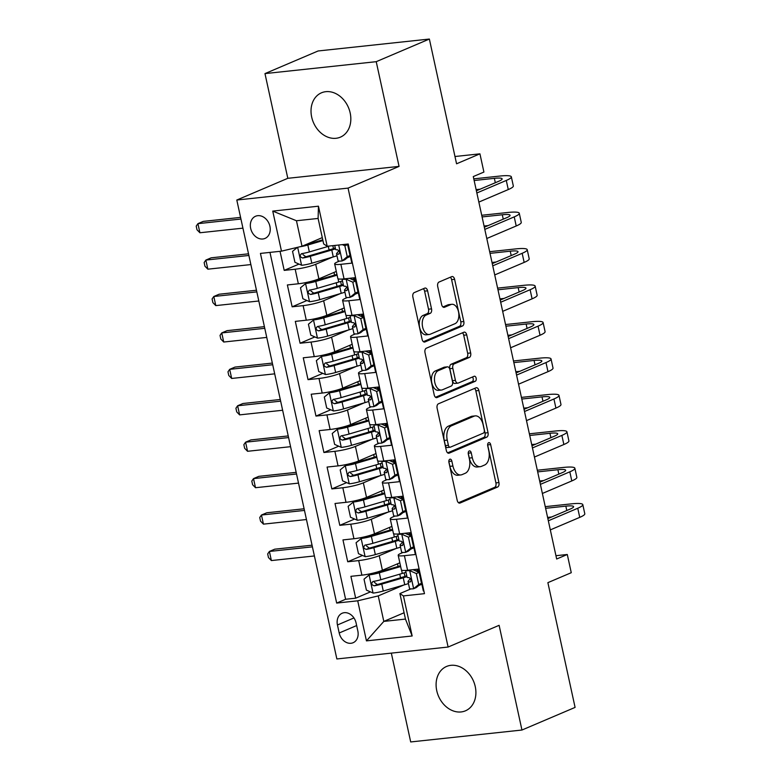 <?xml version="1.0" encoding="UTF-8"?>
<svg xmlns="http://www.w3.org/2000/svg" width="781" height="781" viewBox="0 0 781 781"><rect width="100%" height="100%" fill="white"/><g stroke="black" fill="none" stroke-linecap="round" stroke-linejoin="round"><path stroke-width="1.17" d="M449.836 459.218A2.587 1.542 83.9 0 0 448.919 462.342L457.197 500.328A3.7 2.206 83.9 0 0 459.677 503.12A3.7 2.206 83.9 0 0 460.068 503.023L497.614 487.032A3.7 2.206 83.9 0 0 498.922 482.56L490.644 444.574A2.587 1.542 83.9 0 0 488.906 442.622A2.587 1.542 83.9 0 0 488.633 442.7A2.587 1.542 83.9 0 0 487.725 445.824L488.789 450.735A11.832 7.058 83.9 0 1 484.61 465.017L481.477 466.355A11.832 7.058 83.9 0 1 480.247 466.677A11.832 7.058 83.9 0 1 472.31 457.754L471.236 452.843A2.587 1.542 83.9 0 0 469.508 450.891A2.587 1.542 83.9 0 0 469.235 450.959A2.587 1.542 83.9 0 0 468.317 454.083L469.391 459.003A11.832 7.058 83.9 0 1 465.212 473.286L462.079 474.614A11.832 7.058 83.9 0 1 460.849 474.936A11.832 7.058 83.9 0 1 452.912 466.023L451.838 461.102A2.587 1.542 83.9 0 0 450.1 459.15A2.587 1.542 83.9 0 0 449.836 459.218M311.678 117.052A24.104 19.047 -113.1 0 0 340.37 137.163A24.104 19.047 -113.1 0 0 350.171 112.923A24.104 19.047 -113.1 0 0 321.479 92.802A24.104 19.047 -113.1 0 0 311.678 117.052M436.755 690.707A24.104 19.047 -113.1 0 0 465.447 710.817A24.104 19.047 -113.1 0 0 475.248 686.577A24.104 19.047 -113.1 0 0 446.556 666.457A24.104 19.047 -113.1 0 0 436.755 690.707M250.662 228.364A12.057 9.518 -113.1 0 0 265.013 238.43A12.057 9.518 -113.1 0 0 269.914 226.305A12.057 9.518 -113.1 0 0 255.563 216.249A12.057 9.518 -113.1 0 0 250.662 228.364M427.597 290.825A3.7 2.206 83.9 0 0 425.108 288.033A3.7 2.206 83.9 0 0 424.727 288.14L414.194 292.621A3.7 2.206 83.9 0 0 412.885 297.083L422.082 339.276A3.7 2.206 83.9 0 0 424.561 342.058A3.7 2.206 83.9 0 0 424.952 341.961L462.498 325.97A3.7 2.206 83.9 0 0 463.807 321.508L454.61 279.315A3.7 2.206 83.9 0 0 452.131 276.533A3.7 2.206 83.9 0 0 451.74 276.63L439.02 282.048A3.7 2.206 83.9 0 0 437.711 286.52L441.646 304.57A3.7 2.206 83.9 0 0 444.125 307.353A3.7 2.206 83.9 0 0 444.516 307.255L450.822 304.57A9.889 5.897 83.9 0 1 451.857 304.297A9.889 5.897 83.9 0 1 458.652 312.625A9.889 5.897 83.9 0 1 454.991 323.695L430.272 334.219A9.889 5.897 83.9 0 1 429.238 334.493A9.889 5.897 83.9 0 1 422.443 326.165A9.889 5.897 83.9 0 1 426.104 315.094L430.224 313.337A3.7 2.206 83.9 0 0 431.532 308.876L427.597 290.825L424.591 291.147A3.7 2.206 83.9 0 0 423.282 288.755M391.33 653.121L410.699 741.95L521.952 730.03L575.089 707.401L547.881 582.655L571.262 572.698L567.289 554.49L556.668 559.011L473.286 176.574L483.908 172.054L479.934 153.837L454.972 156.512M376.227 61.679L264.974 73.599L287.808 178.312L399.062 166.392L376.227 61.679L429.365 39.05L456.563 163.795L479.934 153.837M399.062 166.392L348.053 188.114L448.109 647.039L336.855 658.959L236.799 200.034L348.053 188.114M521.952 730.03L499.118 625.317L448.109 647.039M438.434 403.806A3.7 2.206 83.9 0 0 437.126 408.278L446.322 450.461A3.7 2.206 83.9 0 0 448.802 453.244A3.7 2.206 83.9 0 0 449.192 453.146L486.739 437.155A3.7 2.206 83.9 0 0 488.047 432.694L478.851 390.5A3.7 2.206 83.9 0 0 476.371 387.718A3.7 2.206 83.9 0 0 475.99 387.815L438.434 403.806M434.207 394.864L425.01 352.68A3.7 2.206 83.9 0 1 426.309 348.219L463.865 332.228A3.7 2.206 83.9 0 1 464.246 332.12A3.7 2.206 83.9 0 1 466.726 334.912L470.67 352.963A3.7 2.206 83.9 0 1 469.361 357.425L454.132 363.917A3.7 2.206 83.9 0 0 452.824 368.378L455.43 380.357A3.7 2.206 83.9 0 0 457.92 383.139A3.7 2.206 83.9 0 0 458.301 383.041L474.155 376.286A2.587 1.542 83.9 0 1 474.428 376.217A2.587 1.542 83.9 0 1 476.205 378.394A2.587 1.542 83.9 0 1 475.248 381.294L437.067 397.549A3.7 2.206 83.9 0 1 436.686 397.656A3.7 2.206 83.9 0 1 434.207 394.864M264.974 73.599L318.111 50.97L429.365 39.05M280.037 251.316L284.196 270.382L298.996 264.085M332.491 257.154L315.7 264.3A15.064 2.167 167.7 0 1 295.179 269.211L298.352 283.776L287.379 284.958L292.143 306.806L306.943 300.509M340.428 293.578L323.646 300.724A15.064 2.167 167.7 0 1 303.116 305.635L306.289 320.2L295.316 321.381L300.08 343.23L314.88 336.923M348.375 329.992L331.583 337.148A15.064 2.167 167.7 0 1 311.053 342.058L314.235 356.624L303.262 357.796L308.026 379.654L322.826 373.347M356.312 366.416L339.53 373.572A15.064 2.167 167.7 0 1 318.999 378.473L322.172 393.048L311.199 394.22L315.963 416.078L330.763 409.771M364.258 402.84L347.467 409.986A15.064 2.167 167.7 0 1 326.936 414.896L330.119 429.472L319.146 430.643L323.91 452.502L338.7 446.195M372.195 439.264L355.414 446.41A15.064 2.167 167.7 0 1 334.883 451.32L338.056 465.886L327.083 467.067L331.847 488.916L346.647 482.619M380.142 475.688L363.35 482.834A15.064 2.167 167.7 0 1 342.82 487.744L346.003 502.31L335.02 503.491L339.794 525.34L354.584 519.043M388.079 512.111L371.297 519.258A15.064 2.167 167.7 0 1 350.767 524.168L353.939 538.734L342.966 539.915L347.73 561.764L358.704 560.592A15.064 2.167 -12.3 0 0 379.234 555.682L396.026 548.526M362.53 555.467L347.73 561.764M423.868 590.875L423.322 590.934L418.557 569.085L407.584 570.257A15.064 2.167 -12.3 0 1 401.366 569.847L398.193 555.281A15.064 2.167 -12.3 0 0 404.412 555.691L415.385 554.52L410.621 532.662L399.647 533.843A15.064 2.167 -12.3 0 1 393.429 533.423L390.246 518.857A15.064 2.167 167.7 0 1 392.941 516.934L395.02 516.056M390.246 518.857A15.064 2.167 167.7 0 0 396.465 519.267L407.448 518.096L402.674 496.238L391.701 497.419A15.064 2.167 -12.3 0 1 385.482 497.009L382.309 482.433A15.064 2.167 167.7 0 1 385.004 480.51L387.083 479.632M382.309 482.433A15.064 2.167 167.7 0 0 388.528 482.843L399.501 481.672L394.737 459.814L383.764 460.995A15.064 2.167 -12.3 0 1 377.545 460.585L374.363 446.01A15.064 2.167 167.7 0 1 377.057 444.096L379.136 443.208M374.363 446.01A15.064 2.167 167.7 0 0 380.581 446.42L391.564 445.248L386.8 423.4L375.817 424.571A15.064 2.167 -12.3 0 1 369.598 424.161L366.426 409.595A15.064 2.167 167.7 0 1 369.12 407.672L371.2 406.784M366.426 409.595A15.064 2.167 167.7 0 0 372.644 410.005L383.617 408.824L378.853 386.976L367.88 388.147A15.064 2.167 -12.3 0 1 361.662 387.737L358.479 373.172A15.064 2.167 167.7 0 1 361.173 371.248L363.253 370.36M358.479 373.172A15.064 2.167 167.7 0 0 364.707 373.582L375.681 372.4L370.916 350.552L359.934 351.723A15.064 2.167 -12.3 0 1 353.715 351.313L350.542 336.748A15.064 2.167 167.7 0 1 353.237 334.824L355.316 333.936M350.542 336.748A15.064 2.167 167.7 0 0 356.761 337.158L367.734 335.976L362.97 314.128L351.997 315.299A15.064 2.167 -12.3 0 1 345.778 314.889L342.595 300.324A15.064 2.167 167.7 0 1 345.29 298.401L347.369 297.522M342.595 300.324A15.064 2.167 167.7 0 0 348.824 300.734L359.797 299.562L355.033 277.704L344.06 278.885A15.064 2.167 -12.3 0 1 337.831 278.475L334.659 263.9A15.064 2.167 167.7 0 1 337.353 261.977L339.432 261.098M298.352 283.776A15.064 2.167 -12.3 0 0 318.882 278.866L336.308 271.446M306.289 320.2A15.064 2.167 -12.3 0 0 326.819 315.29L344.245 307.87M314.235 356.624A15.064 2.167 -12.3 0 0 334.766 351.714L352.182 344.294M322.172 393.048A15.064 2.167 -12.3 0 0 342.703 388.137L360.129 380.718M330.119 429.472A15.064 2.167 -12.3 0 0 350.649 424.561L368.066 417.142M338.056 465.886A15.064 2.167 -12.3 0 0 358.586 460.985L376.012 453.556M346.003 502.31A15.064 2.167 -12.3 0 0 366.523 497.399L383.949 489.98M353.939 538.734A15.064 2.167 -12.3 0 0 374.47 533.823L391.896 526.404M357.835 630.989L356.087 622.974A11.676 9.226 -113.1 0 0 342.195 613.231A11.676 9.226 -113.1 0 0 337.451 624.976L339.198 632.991A11.676 9.226 -113.1 0 0 353.09 642.734A11.676 9.226 -113.1 0 0 357.835 630.989M281.482 251.16L272.745 211.095L318.453 206.194L327.19 246.259L323.666 243.926L318.101 218.436L296.458 220.75L302.013 246.249L281.482 251.16L260.434 253.415L336.67 603.069L357.718 600.814L378.248 595.903L403.962 584.949M327.19 246.259L348.238 244.004L424.474 593.658L403.426 595.913L412.163 635.978L366.455 640.879L357.718 600.814M350.396 256.432L347.272 257.759M358.333 292.846L355.209 294.183M366.269 329.27L363.155 330.607M374.216 365.693L371.092 367.021M382.153 402.117L379.039 403.445M390.1 438.541L386.976 439.869M398.037 474.965L394.913 476.293M405.983 511.389L402.859 512.717M269.972 252.39L345.602 599.271L355.667 598.187L350.903 576.329L361.886 575.158A15.064 2.167 -12.3 0 0 382.407 570.247L399.833 562.828M413.92 547.803L410.796 549.141M402.967 552.47L400.887 553.358A15.064 2.167 -12.3 0 0 398.193 555.281M334.659 263.9A15.064 2.167 167.7 0 0 340.877 264.31L351.85 263.138L347.691 244.062M350.767 524.168L339.794 525.34M342.82 487.744L331.847 488.916M334.883 451.32L323.91 452.502M326.936 414.896L315.963 416.078M318.999 378.473L308.026 379.654M311.053 342.058L300.08 343.23M303.116 305.635L292.143 306.806M295.179 269.211L284.196 270.382M302.013 246.249L322.289 237.619M378.248 595.903L383.813 621.403L405.456 619.079L399.901 593.58L403.426 595.913M404.08 612.763L383.813 621.403L366.455 640.879M421.867 584.227L418.743 585.555M410.904 588.894L399.901 593.58M287.808 178.312L236.799 200.034M567.289 554.49L555.945 555.701M370.467 591.881L355.667 598.187M345.602 599.271L336.67 603.069M405.456 619.079L412.163 635.978M272.745 211.095L296.458 220.75M318.453 206.194L318.101 218.436M448.821 461.376A2.587 1.542 83.9 0 1 448.831 461.425L449.905 466.345A11.832 7.058 83.9 0 0 457.842 475.258L460.849 474.936M480.247 466.677L477.24 466.999A11.832 7.058 83.9 0 1 469.303 458.076L468.229 453.165A2.587 1.542 83.9 0 0 468.219 453.107M458.506 502.72L494.607 487.354A3.7 2.206 83.9 0 0 495.915 482.883L487.637 444.897A2.587 1.542 83.9 0 0 487.617 444.848M447.63 452.853L483.732 437.477A3.7 2.206 83.9 0 0 485.04 433.016L475.844 390.822A3.7 2.206 83.9 0 0 474.536 388.43M448.392 445.287A2.587 1.542 83.9 0 0 450.129 447.23A2.587 1.542 83.9 0 0 450.393 447.162L483.361 433.123A2.587 1.542 83.9 0 0 484.269 429.999L483.136 424.815A11.832 7.058 83.9 0 0 475.209 415.892A11.832 7.058 83.9 0 0 473.969 416.224L451.438 425.811A11.832 7.058 83.9 0 0 447.259 440.103L448.392 445.287L445.385 445.609A2.587 1.542 83.9 0 0 447.123 447.552A2.587 1.542 83.9 0 0 447.386 447.484M475.209 415.892L472.202 416.214A11.832 7.058 83.9 0 0 470.963 416.546L473.969 416.224M445.385 445.609L444.252 440.425A11.832 7.058 83.9 0 1 448.431 426.133L470.963 416.546M457.92 383.139L454.913 383.461A3.7 2.206 83.9 0 1 452.424 380.679L449.817 368.7A3.7 2.206 83.9 0 1 451.125 364.239L466.355 357.747A3.7 2.206 83.9 0 0 467.663 353.285L463.719 335.234A3.7 2.206 83.9 0 0 462.42 332.843M435.515 397.256L472.241 381.616A2.587 1.542 83.9 0 0 473.247 379.595A2.587 1.542 83.9 0 0 472.446 377.018M438.326 370.643A9.889 5.897 83.9 0 0 434.666 381.714A9.889 5.897 83.9 0 0 441.47 390.041A9.889 5.897 83.9 0 0 442.495 389.768L451.203 386.058A3.7 2.206 83.9 0 0 452.511 381.597L449.905 369.618A3.7 2.206 83.9 0 0 447.425 366.836A3.7 2.206 83.9 0 0 447.035 366.933L438.326 370.643L435.32 370.965A9.889 5.897 83.9 0 0 431.659 382.036A9.889 5.897 83.9 0 0 438.463 390.363L441.47 390.041M447.425 366.836L444.418 367.158A3.7 2.206 83.9 0 0 444.028 367.255L447.035 366.933M435.32 370.965L444.028 367.255M429.238 334.493L426.231 334.815A9.889 5.897 83.9 0 1 419.436 326.487A9.889 5.897 83.9 0 1 423.097 315.417L427.217 313.659A3.7 2.206 83.9 0 0 428.525 309.198L424.591 291.147M451.857 304.297L448.85 304.619A9.889 5.897 83.9 0 0 447.816 304.893L450.822 304.57M442.954 306.962L447.816 304.893M423.39 341.668L459.492 326.292A3.7 2.206 83.9 0 0 460.8 321.831L451.603 279.637A3.7 2.206 83.9 0 0 450.295 277.245M400.477 565.766A23.918 3.436 -12.3 0 1 398.525 566.362L377.057 572.658A5.086 0.732 -12.3 0 1 372 573.703L369.237 574.875L364.014 579.17L366.396 590.094L373.211 593.091A9.977 1.435 -12.3 0 0 383.276 591.022L404.743 584.725A28.819 4.139 -12.3 0 0 408.453 583.573M400.575 577.774A11.861 1.699 167.7 0 1 400.546 577.696L399.774 574.172M369.237 574.875A9.977 1.435 -12.3 0 0 379.312 572.815L400.643 566.547M397.519 563.814L398.085 566.41A11.861 1.699 -12.3 0 0 398.105 566.479M405.993 572.288A28.819 4.139 167.7 0 1 402.283 573.43L380.816 579.727A9.977 1.435 167.7 0 1 373.259 581.445C370.916 583.3 371.229 584.754 374.216 585.818A9.977 1.435 -12.3 0 0 381.772 584.1L403.24 577.803A28.819 4.139 -12.3 0 0 406.95 576.651M417.679 571.76A28.819 4.139 -12.3 0 0 418.147 570.755A28.819 4.139 -12.3 0 0 417.601 570.169M406.755 575.763A23.918 3.436 167.7 0 1 400.985 577.647L379.517 583.944A5.086 0.732 167.7 0 1 377.272 584.51L374.421 582.401M373.259 581.445L372.771 581.591M312.41 546.846L269.396 551.454L271.378 560.563L314.401 555.955M271.378 560.563L268.469 557.566L267.678 553.924L269.396 551.454L274.707 549.189L312.049 545.197M418.714 584.491L421.476 583.309L416.263 587.595L413.5 588.776L418.714 584.491L416.332 573.557L409.527 570.56A9.977 1.435 167.7 0 1 405.661 570.423M409.527 570.56L411.128 569.886M413.5 588.776A9.977 1.435 167.7 0 1 409.527 588.483L408.024 581.562A9.977 1.435 -12.3 0 0 409.996 581.982L410.318 581.913M421.476 583.309L419.094 572.385L416.332 573.557M412.973 569.681L419.094 572.385M545.255 506.654L571.145 503.882A28.253 4.051 167.7 0 1 582.811 504.653L584.793 513.761A28.253 4.051 167.7 0 1 579.746 517.364L550.322 529.889M582.811 504.653A28.253 4.051 167.7 0 1 577.755 508.255L548.33 520.79M418.684 569.642A23.918 3.436 -12.3 0 0 416.127 571.067M410.464 578.438L408.121 581.279A9.977 1.435 -12.3 0 0 408.024 581.562M410.611 581.718L409.996 581.982C411.646 580.429 411.333 578.975 409.049 577.608A9.977 1.435 167.7 0 1 407.067 577.198L405.593 570.433M547.852 518.594L570.237 509.056A18.832 2.704 -12.3 0 0 573.605 506.654A18.832 2.704 -12.3 0 0 565.835 506.147L545.616 508.314M551.63 516.983L547.598 517.422M392.531 529.342A23.918 3.436 -12.3 0 1 390.578 529.938L369.11 536.235A5.086 0.732 -12.3 0 1 364.063 537.279L361.3 538.46L356.077 542.746L358.459 553.67L365.264 556.668A9.977 1.435 -12.3 0 0 375.339 554.598L396.807 548.301A28.819 4.139 -12.3 0 0 400.516 547.149M392.628 541.35A11.861 1.699 167.7 0 1 392.599 541.272L391.828 537.748M361.3 538.46A9.977 1.435 -12.3 0 0 371.365 536.391L392.706 530.123M389.573 527.39L390.139 529.987A11.861 1.699 -12.3 0 0 390.168 530.055M398.056 535.864A28.819 4.139 167.7 0 1 394.346 537.006L372.879 543.312A9.977 1.435 167.7 0 1 365.323 545.021C362.97 546.876 363.292 548.33 366.269 549.394A9.977 1.435 -12.3 0 0 373.826 547.676L395.293 541.379A28.819 4.139 -12.3 0 0 399.003 540.237M409.742 535.336A28.819 4.139 -12.3 0 0 410.201 534.331A28.819 4.139 -12.3 0 0 409.664 533.745M398.818 539.339A23.918 3.436 167.7 0 1 393.048 541.223L371.58 547.52A5.086 0.732 167.7 0 1 369.335 548.096L366.474 545.978M365.323 545.021L364.825 545.167M304.473 510.423L261.459 515.03L263.441 524.139L306.455 519.531M263.441 524.139L260.532 521.152L259.741 517.51L261.459 515.03L266.77 512.775L304.112 508.773M384.594 492.918A23.918 3.436 -12.3 0 1 382.641 493.514L361.173 499.811A5.086 0.732 -12.3 0 1 356.116 500.855L353.354 502.037L348.131 506.322L350.513 517.247L357.327 520.244A9.977 1.435 -12.3 0 0 367.392 518.174L388.86 511.877A28.819 4.139 -12.3 0 0 392.579 510.735M384.691 504.926A11.861 1.699 167.7 0 1 384.662 504.848L383.891 501.324M353.354 502.037A9.977 1.435 -12.3 0 0 363.429 499.967L384.76 493.709M381.636 490.976L382.202 493.563A11.861 1.699 -12.3 0 0 382.231 493.631M390.11 499.44A28.819 4.139 167.7 0 1 386.4 500.592L364.932 506.889A9.977 1.435 167.7 0 1 357.376 508.597C355.033 510.452 355.345 511.906 358.333 512.971A9.977 1.435 -12.3 0 0 365.889 511.252L387.356 504.956A28.819 4.139 -12.3 0 0 391.066 503.813M401.805 498.913A28.819 4.139 -12.3 0 0 402.264 497.907A28.819 4.139 -12.3 0 0 401.717 497.321M390.871 502.925A23.918 3.436 167.7 0 1 385.101 504.799L363.634 511.106A5.086 0.732 167.7 0 1 361.388 511.672L358.538 509.563M357.376 508.597L356.888 508.743M296.526 473.999L253.513 478.607L255.504 487.715L298.518 483.107M255.504 487.715L252.585 484.728L251.794 481.086L253.513 478.607L258.823 476.351L296.175 472.349M376.647 456.495A23.918 3.436 -12.3 0 1 374.704 457.09L353.237 463.387A5.086 0.732 -12.3 0 1 348.18 464.431L345.417 465.613L340.194 469.898L342.576 480.823L349.38 483.82A9.977 1.435 -12.3 0 0 359.455 481.75L380.923 475.453A28.819 4.139 -12.3 0 0 384.633 474.311M376.745 468.502A11.861 1.699 167.7 0 1 376.715 468.434L375.954 464.9M345.417 465.613A9.977 1.435 -12.3 0 0 355.482 463.543L376.823 457.285M373.689 454.552L374.255 457.139A11.861 1.699 -12.3 0 0 374.284 457.207M382.173 463.016A28.819 4.139 167.7 0 1 378.463 464.168L356.995 470.465A9.977 1.435 167.7 0 1 349.439 472.183C347.086 474.028 347.408 475.483 350.396 476.547A9.977 1.435 -12.3 0 0 357.942 474.838L379.41 468.532A28.819 4.139 -12.3 0 0 383.129 467.389M393.858 462.489A28.819 4.139 -12.3 0 0 394.317 461.493A28.819 4.139 -12.3 0 0 393.78 460.897M382.934 466.501A23.918 3.436 167.7 0 1 377.164 468.385L355.697 474.682A5.086 0.732 167.7 0 1 353.451 475.248L350.591 473.14M349.439 472.183L348.941 472.32M288.589 437.575L245.576 442.192L247.557 451.291L290.571 446.683M247.557 451.291L244.648 448.304L243.857 444.662L245.576 442.192L250.886 439.928L288.228 435.925M368.71 420.08A23.918 3.436 -12.3 0 1 366.758 420.666L345.29 426.963A5.086 0.732 -12.3 0 1 340.233 428.008L337.47 429.189L332.247 433.475L334.629 444.399L341.443 447.396A9.977 1.435 -12.3 0 0 351.509 445.336L372.976 439.029A28.819 4.139 -12.3 0 0 376.696 437.887M368.808 432.078A11.861 1.699 167.7 0 1 368.778 432.01L368.007 428.476M337.47 429.189A9.977 1.435 -12.3 0 0 347.545 427.119L368.886 420.861M365.752 418.128L366.318 420.715A11.861 1.699 -12.3 0 0 366.348 420.793M374.226 426.592A28.819 4.139 167.7 0 1 370.516 427.744L349.048 434.041A9.977 1.435 167.7 0 1 341.502 435.759C339.149 437.604 339.471 439.068 342.449 440.123A9.977 1.435 -12.3 0 0 350.005 438.414L371.473 432.118A28.819 4.139 -12.3 0 0 375.183 430.966M385.921 426.065A28.819 4.139 -12.3 0 0 386.38 425.069A28.819 4.139 -12.3 0 0 385.834 424.483M374.987 430.077A23.918 3.436 167.7 0 1 369.218 431.961L347.75 438.258A5.086 0.732 167.7 0 1 345.505 438.824L342.654 436.716M341.502 435.759L341.004 435.896M280.652 401.161L237.629 405.769L239.621 414.877L282.634 410.259M239.621 414.877L236.711 411.88L235.911 408.238L237.629 405.769L242.95 403.504L280.291 399.501M410.777 548.067L413.539 546.885L408.326 551.171L405.554 552.352L410.777 548.067L408.395 537.133L401.59 534.136A9.977 1.435 167.7 0 1 397.724 534.009M401.59 534.136L403.181 533.462M405.554 552.352A9.977 1.435 167.7 0 1 401.59 552.06L400.077 545.138A9.977 1.435 -12.3 0 0 402.059 545.558L402.381 545.489M413.539 546.885L411.157 535.961L408.395 537.133M405.027 533.257L411.157 535.961M537.308 470.23L563.208 467.458A28.253 4.051 167.7 0 1 574.865 468.229L576.856 477.337A28.253 4.051 167.7 0 1 571.799 480.94L542.375 493.465M574.865 468.229A28.253 4.051 167.7 0 1 569.818 471.831L540.393 484.366M410.738 533.218A23.918 3.436 -12.3 0 0 408.18 534.653M402.527 542.014L400.184 544.855A9.977 1.435 -12.3 0 0 400.077 545.138M402.674 545.294L402.059 545.558C403.709 544.006 403.386 542.551 401.102 541.184A9.977 1.435 167.7 0 1 399.12 540.774L397.646 534.009M539.915 482.17L562.3 472.642A18.832 2.704 -12.3 0 0 565.669 470.24A18.832 2.704 -12.3 0 0 557.888 469.723L537.67 471.89M543.693 480.559L539.661 480.998M402.84 511.643L405.603 510.462L400.38 514.747L397.617 515.929L402.84 511.643L400.458 500.719L393.644 497.712A9.977 1.435 167.7 0 1 389.787 497.585M393.644 497.712L395.245 497.038M397.617 515.929A9.977 1.435 167.7 0 1 393.644 515.636L392.14 508.724A9.977 1.435 -12.3 0 0 394.112 509.134L394.434 509.066M405.603 510.462L403.221 499.537L400.458 500.719M397.09 496.843L403.221 499.537M529.372 433.816L555.262 431.034A28.253 4.051 167.7 0 1 566.928 431.805L568.91 440.914A28.253 4.051 167.7 0 1 563.862 444.516L534.438 457.051M566.928 431.805A28.253 4.051 167.7 0 1 561.871 435.407L532.447 447.943M402.801 496.794A23.918 3.436 -12.3 0 0 400.243 498.229M394.581 505.59L392.238 508.431A9.977 1.435 -12.3 0 0 392.14 508.724M394.737 508.87L394.112 509.134C395.762 507.582 395.45 506.127 393.165 504.77A9.977 1.435 167.7 0 1 391.183 504.35L389.709 497.585M531.968 445.746L554.354 436.218A18.832 2.704 -12.3 0 0 557.722 433.816A18.832 2.704 -12.3 0 0 549.951 433.299L529.733 435.466M535.746 444.145L531.715 444.574M394.893 475.219L397.656 474.038L392.57 478.226L389.68 479.505L394.893 475.219L392.511 464.295L385.707 461.298A9.977 1.435 167.7 0 1 381.841 461.161M385.707 461.298L387.298 460.614M389.68 479.505A9.977 1.435 167.7 0 1 385.707 479.222L384.193 472.3A9.977 1.435 -12.3 0 0 386.175 472.71L386.497 472.642M397.656 474.038L395.274 463.113L392.511 464.295M389.143 460.419L395.274 463.113M521.425 397.392L547.325 394.62A28.253 4.051 167.7 0 1 558.981 395.381L560.973 404.49A28.253 4.051 167.7 0 1 555.916 408.092L526.492 420.627M558.981 395.381A28.253 4.051 167.7 0 1 553.934 398.984L524.51 411.519M394.854 460.37A23.918 3.436 -12.3 0 0 392.296 461.805M386.644 469.176L384.301 472.007A9.977 1.435 -12.3 0 0 384.193 472.3M386.79 472.456L386.175 472.71C387.825 471.158 387.503 469.703 385.218 468.346A9.977 1.435 167.7 0 1 383.246 467.926L381.772 461.161M524.031 409.322L546.417 399.794A18.832 2.704 -12.3 0 0 549.785 397.392A18.832 2.704 -12.3 0 0 542.004 396.875L521.786 399.042M527.81 407.721L523.778 408.151M386.956 438.795L389.719 437.624L384.496 441.909L381.733 443.081L386.956 438.795L384.574 427.871L377.76 424.874A9.977 1.435 167.7 0 1 373.904 424.737M377.76 424.874L379.361 424.19M381.733 443.081A9.977 1.435 167.7 0 1 377.76 442.798L376.257 435.876A9.977 1.435 -12.3 0 0 378.229 436.296L378.551 436.218M389.719 437.624L387.337 426.69L384.574 427.871M381.206 423.995L387.337 426.69M513.488 360.968L539.378 358.196A28.253 4.051 167.7 0 1 551.044 358.967L553.026 368.066A28.253 4.051 167.7 0 1 547.979 371.668L518.555 384.203M551.044 358.967A28.253 4.051 167.7 0 1 545.997 362.569L516.563 375.095M386.917 423.946A23.918 3.436 -12.3 0 0 384.359 425.381M378.707 432.752L376.354 435.583A9.977 1.435 -12.3 0 0 376.257 435.876M378.853 436.032L378.229 436.296C379.888 434.734 379.566 433.279 377.282 431.922A9.977 1.435 167.7 0 1 375.3 431.502L373.826 424.737M516.085 372.908L538.48 363.37A18.832 2.704 -12.3 0 0 541.838 360.968A18.832 2.704 -12.3 0 0 534.067 360.451L513.849 362.618M519.863 371.297L515.831 371.727M360.773 383.656A23.918 3.436 -12.3 0 1 358.821 384.242L337.353 390.549A5.086 0.732 -12.3 0 1 332.296 391.593L329.533 392.765L324.31 397.051L326.692 407.985L333.497 410.982A9.977 1.435 -12.3 0 0 343.572 408.912L365.039 402.615A28.819 4.139 -12.3 0 0 368.749 401.463M360.861 395.655A11.861 1.699 167.7 0 1 360.832 395.586L360.07 392.052M329.533 392.765A9.977 1.435 -12.3 0 0 339.598 390.695L360.939 384.437M357.805 381.704L358.372 384.291A11.861 1.699 -12.3 0 0 358.401 384.369M366.289 390.168A28.819 4.139 167.7 0 1 362.579 391.32L341.112 397.617A9.977 1.435 167.7 0 1 333.555 399.335C331.212 401.18 331.525 402.645 334.512 403.709A9.977 1.435 -12.3 0 0 342.058 401.99L363.526 395.694A28.819 4.139 -12.3 0 0 367.246 394.542M377.975 389.651A28.819 4.139 -12.3 0 0 378.434 388.645A28.819 4.139 -12.3 0 0 377.897 388.059M367.05 393.653A23.918 3.436 167.7 0 1 361.281 395.537L339.813 401.834A5.086 0.732 167.7 0 1 337.568 402.4L334.707 400.292M333.555 399.335L333.057 399.472M272.706 364.737L229.692 369.345L231.674 378.453L274.687 373.845M231.674 378.453L228.765 375.456L227.974 371.815L229.692 369.345L235.003 367.08L272.344 363.077M379.01 402.371L381.772 401.2L376.559 405.485L373.796 406.657L379.01 402.371L376.627 391.447L369.823 388.45A9.977 1.435 167.7 0 1 365.957 388.313M369.823 388.45L371.414 387.766M373.796 406.657A9.977 1.435 167.7 0 1 369.823 406.374L368.31 399.452A9.977 1.435 -12.3 0 0 370.292 399.872L370.614 399.804M381.772 401.2L379.39 390.266L376.627 391.447M373.259 387.571L379.39 390.266M505.541 324.545L531.441 321.772A28.253 4.051 167.7 0 1 543.098 322.543L545.089 331.642A28.253 4.051 167.7 0 1 540.032 335.244L510.608 347.779M543.098 322.543A28.253 4.051 167.7 0 1 538.05 326.146L508.626 338.671M378.98 387.532A23.918 3.436 -12.3 0 0 376.413 388.958M370.76 396.328L368.417 399.169A9.977 1.435 -12.3 0 0 368.31 399.452M370.907 399.608L370.292 399.872C371.941 398.32 371.629 396.855 369.335 395.498A9.977 1.435 167.7 0 1 367.363 395.079L365.889 388.323M508.148 336.484L530.533 326.946A18.832 2.704 -12.3 0 0 533.901 324.545A18.832 2.704 -12.3 0 0 526.13 324.037L505.903 326.204M511.926 334.873L507.894 335.303M352.827 347.233A23.918 3.436 -12.3 0 1 350.874 347.818L329.406 354.125A5.086 0.732 -12.3 0 1 324.349 355.17L321.587 356.341L316.364 360.627L318.746 371.561L325.56 374.558A9.977 1.435 -12.3 0 0 335.635 372.488L357.102 366.191A28.819 4.139 -12.3 0 0 360.812 365.039M352.924 359.231A11.861 1.699 167.7 0 1 352.895 359.162L352.124 355.638M321.587 356.341A9.977 1.435 -12.3 0 0 331.661 354.271L353.002 348.014M349.868 345.28L350.435 347.867A11.861 1.699 -12.3 0 0 350.464 347.945M358.352 353.754A28.819 4.139 167.7 0 1 354.633 354.896L333.165 361.193A9.977 1.435 167.7 0 1 325.618 362.911C323.266 364.766 323.588 366.221 326.565 367.285A9.977 1.435 -12.3 0 0 334.122 365.567L355.589 359.27A28.819 4.139 -12.3 0 0 359.299 358.118M370.038 353.227A28.819 4.139 -12.3 0 0 370.497 352.221A28.819 4.139 -12.3 0 0 369.95 351.635M359.104 357.229A23.918 3.436 167.7 0 1 353.334 359.114L331.866 365.41A5.086 0.732 167.7 0 1 329.621 365.977L326.77 363.868M325.618 362.911L325.121 363.058M264.769 328.313L221.745 332.921L223.737 342.029L266.751 337.421M223.737 342.029L220.828 339.032L220.027 335.391L221.745 332.921L227.066 330.656L264.408 326.653M371.073 365.947L373.835 364.776L368.612 369.062L365.85 370.233L371.073 365.947L368.691 355.023L361.876 352.026A9.977 1.435 167.7 0 1 358.02 351.889M361.876 352.026L363.477 351.343M365.85 370.233A9.977 1.435 167.7 0 1 361.876 369.95L360.373 363.028A9.977 1.435 -12.3 0 0 362.345 363.448L362.677 363.38M373.835 364.776L371.453 353.852L368.691 355.023M365.323 351.147L371.453 353.852M497.604 288.121L523.495 285.348A28.253 4.051 167.7 0 1 535.161 286.119L537.143 295.228A28.253 4.051 167.7 0 1 532.095 298.83L502.671 311.355M535.161 286.119A28.253 4.051 167.7 0 1 530.114 289.722L500.68 302.247M371.034 351.108A23.918 3.436 -12.3 0 0 368.476 352.534M362.823 359.904L360.471 362.745A9.977 1.435 -12.3 0 0 360.373 363.028M362.97 363.185L362.345 363.448C364.005 361.896 363.682 360.431 361.398 359.075A9.977 1.435 167.7 0 1 359.416 358.655L357.942 351.899M500.201 300.06L522.596 290.522A18.832 2.704 -12.3 0 0 525.964 288.121A18.832 2.704 -12.3 0 0 518.184 287.613L497.966 289.78M503.979 298.449L499.947 298.879M344.89 310.809A23.918 3.436 -12.3 0 1 342.937 311.404L321.469 317.701A5.086 0.732 -12.3 0 1 316.412 318.746L313.65 319.917L308.427 324.213L310.809 335.137L317.613 338.134A9.977 1.435 -12.3 0 0 327.688 336.064L349.156 329.767A28.819 4.139 -12.3 0 0 352.866 328.616M344.977 322.817A11.861 1.699 167.7 0 1 344.958 322.738L344.187 319.214M313.65 319.917A9.977 1.435 -12.3 0 0 323.715 317.857L345.056 311.59M341.932 308.856L342.488 311.453A11.861 1.699 -12.3 0 0 342.517 311.521M350.405 317.33A28.819 4.139 167.7 0 1 346.696 318.472L325.228 324.769A9.977 1.435 167.7 0 1 317.672 326.487C315.329 328.342 315.641 329.797 318.628 330.861A9.977 1.435 -12.3 0 0 326.175 329.143L347.652 322.846A28.819 4.139 -12.3 0 0 351.362 321.694M362.091 316.803A28.819 4.139 -12.3 0 0 362.55 315.797A28.819 4.139 -12.3 0 0 362.013 315.212M351.167 320.806A23.918 3.436 167.7 0 1 345.397 322.69L323.93 328.986A5.086 0.732 167.7 0 1 321.684 329.553L318.824 327.444M317.672 326.487L317.174 326.634M256.822 291.889L213.809 296.497L215.79 305.605L258.814 300.997M215.79 305.605L212.881 302.618L212.09 298.967L213.809 296.497L219.119 294.232L256.461 290.239M363.126 329.533L365.889 328.352L360.676 332.638L357.913 333.819L363.126 329.533L360.744 318.599L353.939 315.602A9.977 1.435 167.7 0 1 350.073 315.465M353.939 315.602L355.531 314.928M357.913 333.819A9.977 1.435 167.7 0 1 353.939 333.526L352.426 326.604A9.977 1.435 -12.3 0 0 354.408 327.024L354.73 326.956M365.889 328.352L363.507 317.428L360.744 318.599M357.376 314.723L363.507 317.428M489.658 251.697L515.558 248.924A28.253 4.051 167.7 0 1 527.224 249.695L529.206 258.804A28.253 4.051 167.7 0 1 524.158 262.406L494.724 274.932M527.224 249.695A28.253 4.051 167.7 0 1 522.167 253.298L492.743 265.833M363.097 314.684A23.918 3.436 -12.3 0 0 360.529 316.12M354.877 323.48L352.534 326.321A9.977 1.435 -12.3 0 0 352.426 326.604M355.023 326.761L354.408 327.024C356.058 325.472 355.745 324.017 353.451 322.651A9.977 1.435 167.7 0 1 351.479 322.241L350.005 315.475M492.264 263.636L514.65 254.098A18.832 2.704 -12.3 0 0 518.018 251.697A18.832 2.704 -12.3 0 0 510.247 251.189L490.019 253.356M496.042 262.025L492.01 262.465M336.943 274.385A23.918 3.436 -12.3 0 1 334.99 274.98L313.523 281.277A5.086 0.732 -12.3 0 1 308.466 282.322L305.703 283.503L300.49 287.789L302.872 298.713L309.676 301.71A9.977 1.435 -12.3 0 0 319.751 299.64L341.219 293.344A28.819 4.139 -12.3 0 0 344.929 292.192M337.041 286.393A11.861 1.699 167.7 0 1 337.011 286.315L336.24 282.79M305.703 283.503A9.977 1.435 -12.3 0 0 315.778 281.433L337.119 275.166M333.985 272.432L334.551 275.029A11.861 1.699 -12.3 0 0 334.58 275.097M342.469 280.906A28.819 4.139 167.7 0 1 338.749 282.048L317.281 288.355A9.977 1.435 167.7 0 1 309.735 290.063C307.382 291.918 307.704 293.373 310.682 294.437A9.977 1.435 -12.3 0 0 318.238 292.719L339.706 286.422A28.819 4.139 -12.3 0 0 343.415 285.28M354.154 280.379A28.819 4.139 -12.3 0 0 354.613 279.373A28.819 4.139 -12.3 0 0 354.066 278.788M343.22 284.391A23.918 3.436 167.7 0 1 337.451 286.266L315.983 292.572A5.086 0.732 167.7 0 1 313.747 293.139L310.887 291.02M309.735 290.063L309.237 290.21M248.885 255.465L205.862 260.073L207.853 269.181L250.867 264.574M207.853 269.181L204.944 266.194L204.144 262.553L205.862 260.073L211.182 257.818L248.524 253.815M355.189 293.109L357.952 291.928L352.866 296.106L349.966 297.395L355.189 293.109L352.807 282.175L346.003 279.178A9.977 1.435 167.7 0 1 342.137 279.051M346.003 279.178L347.594 278.505M349.966 297.395A9.977 1.435 167.7 0 1 345.993 297.102L344.489 290.181A9.977 1.435 -12.3 0 0 346.471 290.6L346.793 290.532M357.952 291.928L355.57 281.004L352.807 282.175M349.439 278.3L355.57 281.004M481.721 215.273L507.611 212.5A28.253 4.051 167.7 0 1 519.277 213.272L521.259 222.38A28.253 4.051 167.7 0 1 516.212 225.982L486.788 238.508M519.277 213.272A28.253 4.051 167.7 0 1 514.23 216.874L484.806 229.409M355.15 278.261A23.918 3.436 -12.3 0 0 352.592 279.696M346.94 287.057L344.597 289.897A9.977 1.435 -12.3 0 0 344.489 290.181M347.086 290.337L346.471 290.6C348.121 289.048 347.799 287.593 345.514 286.236A9.977 1.435 167.7 0 1 343.533 285.817L342.058 279.051M484.327 227.212L506.713 217.684A18.832 2.704 -12.3 0 0 510.081 215.283A18.832 2.704 -12.3 0 0 502.3 214.765L482.082 216.933M488.096 225.602L484.064 226.041M297.444 247.343L292.543 251.365L294.925 262.289L301.739 265.286A9.977 1.435 -12.3 0 0 311.804 263.217L333.272 256.92A28.819 4.139 -12.3 0 0 336.982 255.777M329.104 249.969A11.861 1.699 167.7 0 1 329.074 249.891L328.303 246.366M304.736 245.088A5.086 0.732 -12.3 0 0 305.586 244.853L322.768 239.816M299.523 246.845A9.977 1.435 -12.3 0 0 307.831 245.009L322.934 240.577M329.514 246.015L309.344 251.931A9.977 1.435 167.7 0 1 301.788 253.64C299.445 255.494 299.758 256.949 302.745 258.013A9.977 1.435 -12.3 0 0 310.301 256.305L331.769 249.998A28.819 4.139 -12.3 0 0 335.479 248.856M335.283 247.968A23.918 3.436 167.7 0 1 329.514 249.842L308.046 256.148A5.086 0.732 167.7 0 1 305.801 256.715L302.95 254.606M301.788 253.64L301.3 253.786M240.939 219.041L197.925 223.659L199.907 232.758L242.93 228.15M199.907 232.758L196.997 229.77L196.207 226.129L197.925 223.659L203.236 221.394L240.577 217.391M342.029 260.971L347.242 256.685L350.005 255.504L344.792 259.79L342.029 260.971A9.977 1.435 167.7 0 1 338.056 260.678L336.543 253.766A9.977 1.435 -12.3 0 0 338.524 254.176L338.847 254.108M347.242 256.685L344.86 245.761L342.322 244.638M350.005 255.504L347.623 244.58L344.86 245.761M346.696 244.17L347.623 244.58M473.784 178.859L499.674 176.076A28.253 4.051 167.7 0 1 511.34 176.848L513.322 185.956A28.253 4.051 167.7 0 1 508.275 189.558L478.841 202.094M511.34 176.848A28.253 4.051 167.7 0 1 506.283 180.45L476.859 192.985M338.993 250.633L336.65 253.474A9.977 1.435 -12.3 0 0 336.543 253.766M339.139 253.913L338.524 254.176C340.174 252.624 339.862 251.17 337.568 249.813A9.977 1.435 167.7 0 1 335.596 249.393L334.737 245.449M476.381 190.789L498.766 181.26A18.832 2.704 -12.3 0 0 502.134 178.859A18.832 2.704 -12.3 0 0 494.363 178.341L474.135 180.509M480.159 189.187L476.127 189.617M315.7 264.3L318.882 278.866M323.646 300.724L326.819 315.29M331.583 337.148L334.766 351.714M339.53 373.572L342.703 388.137M347.467 409.986L350.649 424.561M355.414 446.41L358.586 460.985M363.35 482.834L366.523 497.399M371.297 519.258L374.47 533.823M379.234 555.682L382.407 570.247M404.412 555.691L407.584 570.257M340.877 264.31L344.06 278.885M348.824 300.734L351.997 315.299M356.761 337.158L359.934 351.723M364.707 373.582L367.88 388.147M372.644 410.005L375.817 424.571M380.581 446.42L383.764 460.995M388.528 482.843L391.701 497.419M396.465 519.267L399.647 533.843M358.704 560.592L361.886 575.158M356.653 625.552L339.198 632.991M353.949 617.947L337.451 624.976M449.905 466.345L452.912 466.023M468.229 453.165L471.236 452.843M469.303 458.076L472.31 457.754M487.637 444.897L490.644 444.574M495.915 482.883L498.922 482.56M494.607 487.354L497.614 487.032M459.277 503.101L460.068 503.023M448.831 461.425L451.838 461.102M475.844 390.822L478.851 390.5M485.04 433.016L488.047 432.694M483.732 437.477L486.739 437.155M448.411 453.234L449.192 453.146M448.431 426.133L451.438 425.811M444.252 440.425L447.259 440.103M463.719 335.234L466.726 334.912M467.663 353.285L470.67 352.963M466.355 357.747L469.361 357.425M451.125 364.239L454.132 363.917M449.817 368.7L452.824 368.378M452.424 380.679L455.43 380.357M472.241 381.616L475.248 381.294M436.286 397.636L437.067 397.549M428.525 309.198L431.532 308.876M427.217 313.659L430.224 313.337M423.097 315.417L426.104 315.094M443.725 307.343L444.516 307.255M451.603 279.637L454.61 279.315M460.8 321.831L463.807 321.508M459.492 326.292L462.498 325.97M424.161 342.049L424.952 341.961M369.101 574.982L373.035 593.013M404.939 576.407L404.167 572.863M403.24 577.803L404.743 584.725M401.561 570.101L402.283 573.43M381.772 584.1L383.276 591.022M379.312 572.815L380.816 579.727M377.272 584.51L374.216 585.818M413.627 588.669L409.703 570.638M579.746 517.364L577.755 508.255M415.053 569.456L415.336 570.726M566.791 510.53L565.835 506.147M361.164 538.568L365.098 556.589M396.992 539.983L396.221 536.44M395.293 541.379L396.807 548.301M393.614 533.677L394.346 537.006M373.826 547.676L375.339 554.598M371.365 536.391L372.879 543.312M369.335 548.096L366.269 549.394M353.227 502.144L357.151 520.166M389.055 503.56L388.284 500.025M387.356 504.956L388.86 511.877M385.677 497.263L386.4 500.592M365.889 511.252L367.392 518.174M363.429 499.967L364.932 506.889M361.388 511.672L358.333 512.971M345.28 465.72L349.214 483.751M381.108 467.136L380.337 463.602M379.41 468.532L380.923 475.453M377.731 460.839L378.463 464.168M357.942 474.838L359.455 481.75M355.482 463.543L356.995 470.465M353.451 475.248L350.396 476.547M337.343 429.296L341.268 447.328M373.172 430.721L372.4 427.178M371.473 432.118L372.976 439.029M369.794 424.415L370.516 427.744M350.005 438.414L351.509 445.336M347.545 427.119L349.048 434.041M345.505 438.824L342.449 440.123M405.69 552.245L401.756 534.214M571.799 480.94L569.818 471.831M407.116 533.042L407.389 534.302M558.845 474.106L557.888 469.723M397.744 515.821L393.819 497.79M563.862 444.516L561.871 435.407M399.179 496.618L399.452 497.878M550.908 437.682L549.951 433.299M389.807 479.397L385.873 461.366M555.916 408.092L553.934 398.984M391.232 460.194L391.506 461.454M542.961 401.258L542.004 396.875M381.86 442.973L377.936 424.942M547.979 371.668L545.997 362.569M383.295 423.771L383.569 425.03M535.024 364.844L534.067 360.451M329.397 392.872L333.331 410.904M365.235 394.298L364.454 390.754M363.526 395.694L365.039 402.615M361.847 387.991L362.579 391.32M342.058 401.99L343.572 408.912M339.598 390.695L341.112 397.617M337.568 402.4L334.512 403.709M373.923 406.55L369.989 388.528M540.032 335.244L538.05 326.146M375.349 387.347L375.622 388.616M527.087 328.42L526.13 324.037M321.46 356.448L325.384 374.48M357.288 357.874L356.517 354.33M355.589 359.27L357.102 366.191M353.91 351.567L354.633 354.896M334.122 365.567L335.635 372.488M331.661 354.271L333.165 361.193M329.621 365.977L326.565 367.285M365.977 370.135L362.052 352.104M532.095 298.83L530.114 289.722M367.412 350.923L367.685 352.192M519.14 291.996L518.184 287.613M313.513 320.025L317.447 338.056M349.351 321.45L348.58 317.906M347.652 322.846L349.156 329.767M345.973 315.143L346.696 318.472M326.175 329.143L327.688 336.064M323.715 317.857L325.228 324.769M321.684 329.553L318.628 330.861M358.04 333.712L354.105 315.68M524.158 262.406L522.167 253.298M359.465 314.499L359.738 315.768M511.204 255.572L510.247 251.189M305.576 283.61L309.501 301.632M341.404 285.026L340.633 281.482M339.706 286.422L341.219 293.344M338.027 278.719L338.749 282.048M318.238 292.719L319.751 299.64M315.778 281.433L317.281 288.355M313.747 293.139L310.682 294.437M350.103 297.288L346.168 279.256M516.212 225.982L514.23 216.874M351.528 278.085L351.801 279.344M503.257 219.149L502.3 214.765M297.659 247.294L301.564 265.218M333.467 248.602L332.823 245.654M331.769 249.998L333.272 256.92M310.301 256.305L311.804 263.217M307.831 245.009L309.344 251.931M305.801 256.715L302.745 258.013M342.156 260.864L338.7 245.029M508.275 189.558L506.283 180.45M495.32 182.725L494.363 178.341M447.123 447.552L450.129 447.23M418.431 572.092L418.147 570.755M410.494 535.668L410.201 534.331M402.547 499.244L402.264 497.907M394.61 462.821L394.317 461.493M386.663 426.397L386.38 425.069M378.726 389.973L378.434 388.645M370.79 353.559L370.497 352.221M362.843 317.135L362.55 315.797M354.906 280.711L354.613 279.373"/></g></svg>
